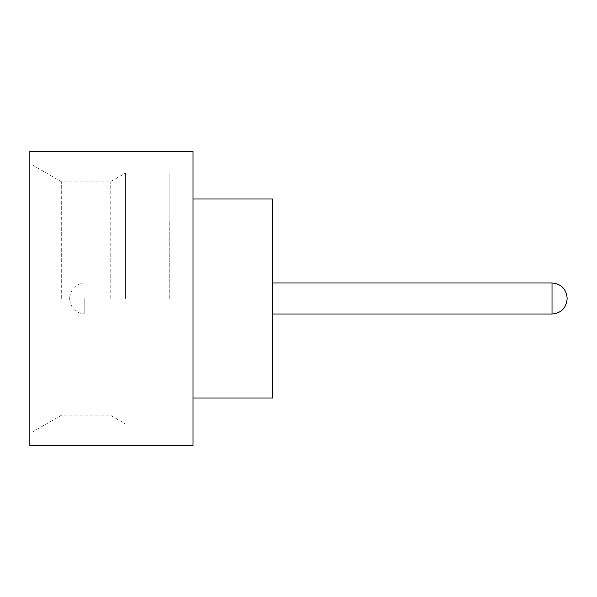 <?xml version="1.0" encoding="UTF-8"?>
<svg xmlns="http://www.w3.org/2000/svg" width="597" height="597" viewBox="0 0 597 597"><rect width="100%" height="100%" fill="white"/><g stroke="black" fill="none" stroke-linecap="round" stroke-linejoin="round"><path stroke-width="0.45" stroke-dasharray="2.98 2.24" d="M272.553 298.5L272.553 220.89L272.553 298.5M29.85 445.758L29.85 151.242M61.692 298.5L61.692 181.884L61.692 298.5M125.37 298.5L125.37 173.13L125.37 298.5M110.206 298.5L110.206 181.884L110.206 298.5M193.032 445.758L193.032 151.242M272.628 397.998L272.628 199.002M169.152 298.5L169.152 173.13L169.152 298.5M169.227 298.5L169.227 220.89L169.227 298.5M69.648 298.5L69.648 298.896L69.648 298.5M29.85 298.5L29.85 433.497L29.85 298.5M193.032 298.5L193.032 199.002L193.032 298.5M552.024 282.978L552.024 314.022M84.774 298.5L84.774 314.022L84.774 298.5M169.152 173.13L125.37 173.13L110.206 181.884L61.692 181.884L29.85 163.503M169.227 314.022L84.774 314.022C75.67 313.209 70.633 308.171 69.648 298.896M169.227 282.978L84.774 282.978C75.67 283.791 70.633 288.829 69.648 298.104M169.152 423.87L125.37 423.87L110.206 415.116L61.692 415.116L29.85 433.497"/><path stroke-width="0.9" d="M567.15 298.5L567.15 298.896L567.15 298.5M193.032 199.002L272.628 199.002L272.628 397.998L193.032 397.998M193.032 298.5L193.032 445.758L29.85 445.758L29.85 151.242L193.032 151.242L193.032 298.5M272.628 314.022L552.024 314.022L552.024 282.978C561.128 283.791 566.172 288.829 567.15 298.104M552.024 314.022C561.128 313.209 566.172 308.171 567.15 298.896M552.024 282.978L272.628 282.978"/></g></svg>
